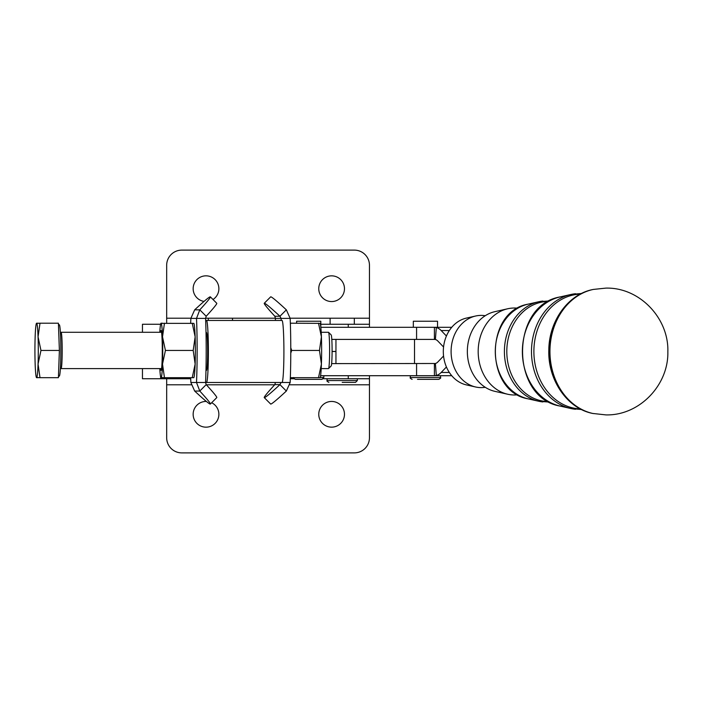 <?xml version="1.0" encoding="UTF-8"?>
<svg xmlns="http://www.w3.org/2000/svg" width="703" height="703" viewBox="0 0 703 703"><rect width="100%" height="100%" fill="white"/><g stroke="black" fill="none" stroke-linecap="round" stroke-linejoin="round"><path stroke-width="1.05" d="M517.716 394.805A43.489 36.231 -90 0 1 514.411 394.989A43.489 36.231 -90 0 1 507.707 394.242A43.489 36.231 -90 0 1 478.181 351.5A43.489 36.231 -90 0 1 507.707 308.766A43.489 36.231 -90 0 1 514.411 308.019A43.489 36.231 -90 0 1 517.716 308.195M485.246 387.283A36.108 30.088 -90 0 1 481.186 387.617A36.108 30.088 -90 0 1 475.615 386.993A36.108 30.088 -90 0 1 451.098 351.5A36.108 30.088 -90 0 1 475.615 316.016A36.108 30.088 -90 0 1 481.186 315.392A36.108 30.088 -90 0 1 485.246 315.726M507.707 394.242L494.868 391.343A40.537 33.77 -90 0 1 467.346 351.5A40.537 33.77 -90 0 1 494.868 311.666L507.707 308.766M475.615 386.993L466.388 384.901A33.99 28.313 -90 0 1 443.312 351.5A33.99 28.313 -90 0 1 466.388 318.099L475.615 316.016M290.383 376.483L290.348 377.687M319.962 377.687L318.503 377.687L321.412 364.066A27.241 1.678 90 0 1 320.796 374.031A27.241 1.678 90 0 1 320.137 377.529L320.05 377.687M206.972 368.6L206.014 368.6M160.556 368.6A19.904 1.221 -90 0 0 161.066 370.349A19.904 1.221 -90 0 0 161.136 370.314A19.904 1.221 -90 0 0 162.288 350.446A19.904 1.221 -90 0 0 161.136 330.577A19.904 1.221 -90 0 0 161.066 330.542A19.904 1.221 -90 0 0 160.556 332.282M162.525 323.204L161.066 323.204A27.241 1.678 -90 0 0 160.882 323.362A27.241 1.678 -90 0 0 160.222 326.851A27.241 1.678 -90 0 0 159.809 332.282M160.882 323.362L193.87 323.362A27.241 1.678 90 0 1 195.144 336.825A27.241 1.678 90 0 1 195.144 364.066A27.241 1.678 90 0 1 194.529 374.031A27.241 1.678 90 0 1 193.87 377.529L193.773 377.687M161.066 377.687A27.241 1.678 -90 0 0 161.901 374.031A27.241 1.678 -90 0 0 162.516 364.066L164.458 377.687L160.882 377.529A27.241 1.678 -90 0 0 161.066 377.687L162.525 377.687M193.685 377.687L192.227 377.687L195.144 364.066L193.193 350.446L195.144 336.825L192.227 323.204M161.567 368.6L61.073 368.6A18.164 1.116 -90 0 0 62.189 350.446A18.164 1.116 -90 0 0 61.073 332.282L161.567 332.282M321.209 332.282L328.494 332.282A18.164 1.116 90 0 1 328.565 332.317A18.164 1.116 90 0 1 329.61 350.446A18.164 1.116 90 0 1 328.565 368.565A18.164 1.116 90 0 1 328.494 368.6L321.209 368.6M38.059 323.204L36.6 323.204A27.241 1.678 -90 0 0 36.424 323.362A27.241 1.678 -90 0 0 35.765 326.851A27.241 1.678 -90 0 0 35.15 336.825A27.241 1.678 -90 0 0 35.15 364.066A27.241 1.678 -90 0 0 36.424 377.529A27.241 1.678 -90 0 0 36.6 377.687A27.241 1.678 -90 0 0 37.444 374.031A27.241 1.678 -90 0 0 38.059 364.066L40.001 377.687L36.424 377.529M36.424 323.362L40.001 323.204L38.059 336.825A27.241 1.678 -90 0 0 36.6 323.204M58.472 376.167L59.263 376.167A25.73 1.582 90 0 0 60.845 350.446A25.73 1.582 90 0 0 59.263 324.716L58.472 324.716M413.32 327.299L413.32 321.236L437.53 321.236L437.53 327.299M417.477 379.348L438.742 379.348C440.473 378.434 441.08 377.827 440.561 377.529L410.288 377.529C409.77 377.827 410.376 378.434 412.107 379.348M296.596 323.204L296.596 321.236L320.805 321.236L320.805 326.965M299.575 379.348L322.018 379.348L323.837 377.529L320.137 377.529M293.573 377.529C293.054 377.836 293.661 378.442 295.383 379.348L299.003 379.348M330.111 324.259L330.111 318.204L354.321 318.204L354.321 324.259M342.212 382.37L355.533 382.37L357.344 380.551L327.08 380.551L327.08 378.741M357.344 378.741L357.344 380.551M208.29 320.445L208.29 318.204L232.5 318.204L232.5 320.445M190.671 377.687A55.994 3.445 -90 0 0 190.864 382.494L194.669 391.053A55.994 2.434 -135.1 0 0 210.346 404.049A55.994 2.434 -135.1 0 0 199.784 391.053L196.515 382.494A55.994 3.445 -90 0 0 197.139 350.446A55.994 3.445 -90 0 0 196.515 318.397L199.784 309.838L206.19 316.253L205.575 318.397L190.864 318.397A55.994 3.445 -90 0 0 190.671 323.204M190.864 382.494L205.575 382.494L206.19 384.629L199.784 391.053L194.669 391.053M206.48 320.445L205.663 320.445A55.994 3.445 90 0 1 206.014 332.554A55.994 3.445 -90 0 1 206.199 350.446A55.994 3.445 -90 0 1 205.97 370.384A55.994 3.445 90 0 1 205.575 382.494L206.48 382.494A31.02 1.907 -90 0 0 208.387 351.474A31.02 1.907 -90 0 0 206.48 320.445L282 320.445A31.02 1.907 90 0 1 283.907 351.474A31.02 1.907 90 0 1 282 382.494L206.48 382.494M275.356 320.445A55.994 3.445 90 0 1 275.444 318.397L274.829 316.253A55.994 2.434 44.9 0 1 264.266 303.265A55.994 2.434 44.9 0 1 279.943 316.253L286.349 309.838L290.163 318.397A55.994 3.445 90 0 1 290.778 350.446A55.994 3.445 90 0 1 290.163 382.494L286.349 391.053L279.943 384.629L281.095 382.494L290.163 382.494M290.163 318.397L281.095 318.397A55.994 3.445 90 0 1 281.182 320.445M205.97 370.384L206.48 370.384A18.919 1.169 -90 0 0 207.64 351.474A18.919 1.169 -90 0 0 206.48 332.554L206.014 332.554M354.321 250.11A15.132 15.132 0 0 1 365.024 254.539A15.132 15.132 0 0 0 354.321 250.11L181.805 250.11A15.132 15.132 0 0 0 166.673 265.242A15.132 15.132 0 0 1 181.805 250.11M348.266 327.299L348.266 324.259L369.453 324.259L369.453 327.299M331.623 301.561A12.865 12.865 0 0 1 322.528 279.601A12.865 12.865 0 0 1 343.503 293.617A12.865 12.865 0 0 1 331.623 301.561M204.028 301.402A12.865 12.865 0 0 1 196.919 279.601A12.865 12.865 0 0 1 215.109 279.601A12.865 12.865 0 0 1 213 299.504M142.454 332.282L142.454 324.259L160.6 324.259M348.266 375.71L348.266 378.741L369.453 378.741L369.453 437.758A15.132 15.132 0 0 1 354.321 452.89L181.805 452.89A15.132 15.132 0 0 1 166.673 437.758L166.673 378.741M322.528 405.209A12.865 12.865 0 0 0 322.528 423.399A12.865 12.865 0 0 0 343.503 409.383A12.865 12.865 0 0 0 322.528 405.209M206.357 401.439A12.865 12.865 0 0 0 196.919 423.399A12.865 12.865 0 0 0 215.109 423.399A12.865 12.865 0 0 0 211.647 402.74M142.454 378.741L142.454 368.6L142.454 378.741L190.715 378.741M369.453 378.741L369.453 375.71L369.453 378.741M348.266 378.741L323.371 378.741M294.03 378.741L290.313 378.741M369.453 324.259L369.453 265.242A15.132 15.132 0 0 0 365.024 254.539A15.132 15.132 0 0 1 369.453 265.242M166.673 265.242L166.673 323.204M348.266 324.259L320.805 324.259M332.088 351.5L335.946 351.5L335.946 363.609M335.946 339.4L335.946 351.438L332.088 351.438M331.64 363.609L435.394 363.495A12.109 6.696 90 0 0 437.828 361.983L443.558 355.999M434.401 363.609L434.401 375.71L436.317 375.481A24.21 13.392 -90 0 0 441.176 372.467L446.423 366.992M331.807 339.4L434.401 339.4L434.401 327.299L451.748 327.299M443.558 347.01L437.828 341.025A12.109 6.696 -90 0 0 435.394 339.514L436.317 327.528L434.401 327.299L320.84 327.299M435.394 339.514L434.401 339.4M436.317 327.528A24.21 13.392 90 0 1 441.176 330.542L446.423 336.016M440.561 377.529L440.561 375.71L451.748 375.71L320.586 375.71M275.444 382.494L274.829 384.629A55.994 2.434 135.1 0 0 264.266 397.626A55.994 2.434 135.1 0 0 279.943 384.629L274.829 384.629M286.349 391.053A55.994 2.434 135.1 0 1 270.673 404.049L264.266 397.626M264.266 303.265L270.673 296.842A55.994 2.434 44.9 0 1 286.349 309.838M275.444 318.397L281.095 318.397L279.943 316.253L274.829 316.253M205.663 320.445A55.994 3.445 -90 0 0 205.575 318.397M194.669 309.838L199.784 309.838A55.994 2.434 -44.9 0 0 210.346 296.842A55.994 2.434 -44.9 0 0 194.669 309.838L190.864 318.397M206.19 316.253A55.994 2.434 -44.9 0 0 216.752 303.265L210.346 296.842M210.346 404.049L216.752 397.626A55.994 2.434 -135.1 0 0 206.19 384.629M328.565 368.565L331.192 365.929A15.51 0.958 -90 0 0 332.088 350.446A15.51 0.958 -90 0 0 331.192 334.962L328.565 332.317M38.059 364.066A27.241 1.678 -90 0 0 38.059 336.825L40.967 350.446L38.059 364.066M40.001 377.687L58.411 377.687L59.386 350.446L58.411 323.204L40.001 323.204M59.386 350.446L40.967 350.446M36.6 377.687L38.059 377.687M164.458 323.204L162.516 336.825L165.425 350.446L193.193 350.446M164.458 377.687L192.227 377.687M165.425 350.446L162.516 364.066A27.241 1.678 -90 0 0 162.516 336.825A27.241 1.678 -90 0 0 161.066 323.204M159.809 368.6A27.241 1.678 -90 0 0 160.882 377.529M290.348 323.204L320.137 323.362A27.241 1.678 90 0 1 321.412 336.825L318.503 323.204M290.778 347.757L291.701 350.446L319.47 350.446L321.412 336.825A27.241 1.678 90 0 1 321.412 364.066L319.47 350.446M290.734 323.204L290.383 324.408M290.734 377.687L318.503 377.687M291.701 350.446L290.778 353.134M548.428 401.536A50.036 41.688 -90 0 1 506.801 351.5A50.036 41.688 -90 0 1 548.428 301.464M580.256 408.891A57.418 47.83 -90 0 1 533.885 351.5A57.418 47.83 -90 0 1 580.256 294.118M542.901 301.069A50.634 42.18 90 0 0 538.779 301.745A50.634 42.18 90 0 0 504.403 351.5A50.634 42.18 90 0 0 538.779 401.264A50.634 42.18 90 0 0 542.901 401.94M549.438 402.098L538.779 401.264L527.979 398.821A48.147 40.115 -90 0 1 495.29 351.5A48.147 40.115 -90 0 1 527.979 304.188L538.779 301.745L549.438 300.91M575.564 293.722A58.006 48.331 90 0 0 570.871 294.495A58.006 48.331 90 0 0 531.486 351.5A58.006 48.331 90 0 0 570.871 408.513A58.006 48.331 90 0 0 575.564 409.287M581.522 409.533L570.871 408.513L560.071 406.07A55.519 46.257 -90 0 1 522.364 351.5A55.519 46.257 -90 0 1 560.071 296.938L570.871 294.495L581.522 293.476M593.297 413.575A63.033 52.523 -90 0 1 549.948 351.5A63.033 52.523 -90 0 1 593.297 289.434L605.942 288.107C639.677 287.281 668.948 318.318 667.85 351.79C668.641 385.059 639.466 415.71 605.942 414.902L592.726 413.452A62.91 52.417 -90 0 1 549.465 351.5A62.91 52.417 -90 0 1 592.726 289.557A62.91 52.417 -90 0 1 593.016 289.495M593.016 413.513A62.91 52.417 -90 0 1 592.726 413.452C567.163 408.54 547.804 379.963 548.815 350.199C548.876 321.324 567.962 294.355 592.726 289.557L593.297 289.434M160.618 378.741L160.618 376.711M369.453 384.796L289.882 384.796M274.68 384.796L206.339 384.796M191.137 384.796L166.673 384.796M369.453 318.204L354.321 318.204M330.111 318.204L290.154 318.204M275.462 318.204L232.5 318.204M208.29 318.204L205.566 318.204M190.864 318.204L166.673 318.204M205.988 369.576L206.814 369.576M435.394 363.495L436.317 375.481M416.58 327.299L416.58 339.4M449.34 330.542L441.176 330.542M416.58 375.71L416.58 363.609M449.34 372.467L441.176 372.467M414.524 339.4L414.524 363.609M410.288 377.529L410.288 375.71M327.08 380.551C326.561 380.868 327.167 381.465 328.899 382.37M323.837 377.529L323.837 375.71M61.073 368.6L60.37 368.75M60.37 332.141L61.073 332.282M560.071 406.07C510.07 397.757 510.07 305.251 560.071 296.938M527.979 398.821C484.499 391.527 484.499 311.482 527.979 304.188"/></g></svg>
